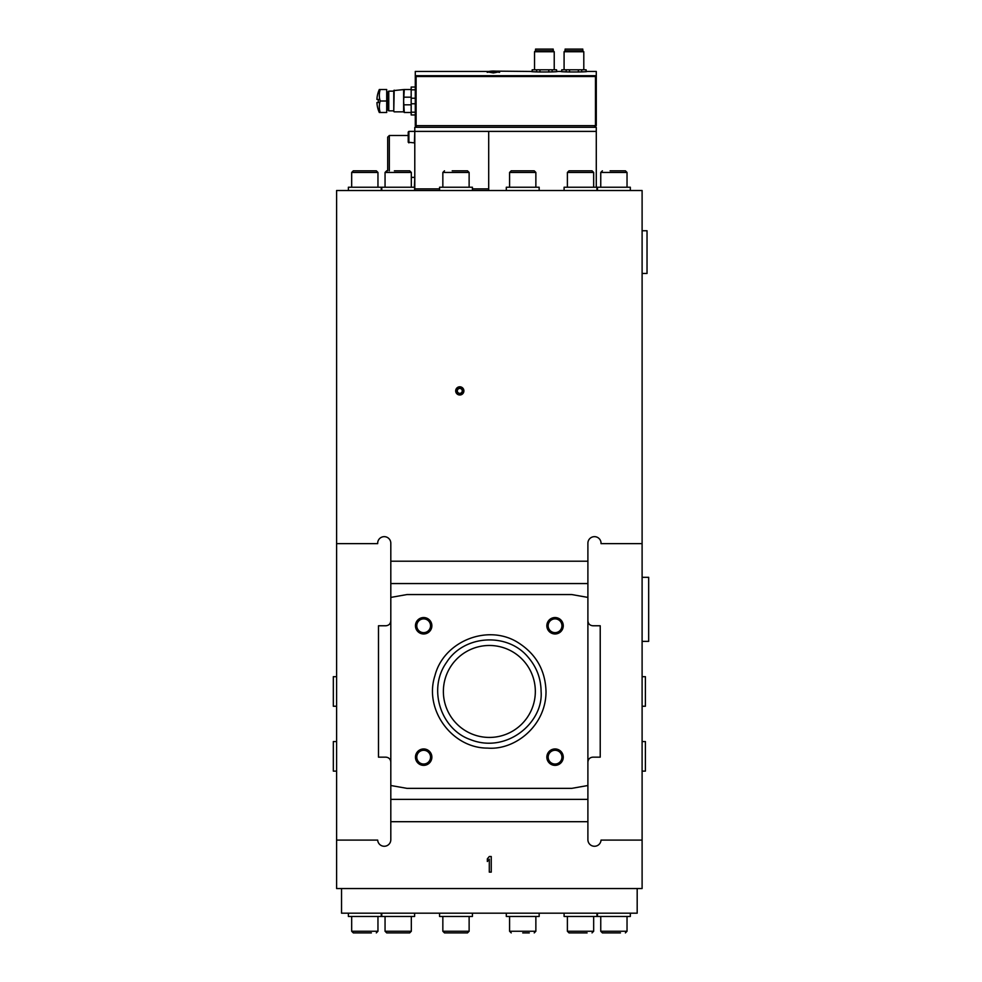 <?xml version="1.0" encoding="UTF-8"?>
<svg xmlns="http://www.w3.org/2000/svg" width="982" height="982" viewBox="0 0 982 982"><rect width="100%" height="100%" fill="white"/><g stroke="black" fill="none" stroke-linecap="round" stroke-linejoin="round"><path stroke-width="1.47" d="M587.899 620.833L587.899 597.412L571.733 594.552L406.99 594.552L390.811 597.412L390.811 785.514L406.99 788.362L571.733 788.362L587.899 785.514L587.899 762.081C588.206 759.098 589.851 757.453 592.833 757.159L600.223 757.159L600.223 625.767L592.833 625.767C589.851 625.46 588.206 623.828 587.899 620.833L587.899 762.081M563.263 625.767A8.212 8.212 0 0 0 550.951 618.648A8.212 8.212 0 0 0 550.951 632.874A8.212 8.212 0 0 0 563.263 625.767M563.263 757.159A8.212 8.212 0 0 0 550.951 750.052A8.212 8.212 0 0 0 550.951 764.266A8.212 8.212 0 0 0 563.263 757.159M431.871 625.767A8.212 8.212 0 0 0 419.56 618.648A8.212 8.212 0 0 0 419.56 632.874A8.212 8.212 0 0 0 431.871 625.767M431.871 757.159A8.212 8.212 0 0 0 419.56 750.052A8.212 8.212 0 0 0 419.56 764.266A8.212 8.212 0 0 0 431.871 757.159M443.373 691.463A45.994 45.994 0 0 1 512.346 651.631A45.994 45.994 0 0 1 512.346 731.283A45.994 45.994 0 0 1 443.373 691.463M587.101 932.9L569.032 932.9L587.101 932.9M620.464 932.9L602.396 932.9L620.464 932.9M469.126 916.476L469.126 931.255L467.481 932.9L444.49 932.9L455.992 932.9M411.323 916.476L411.323 931.255L385.054 931.255L386.687 932.9L409.69 932.9L391.622 932.9M371.392 932.9L353.324 932.9L371.392 932.9M529.298 932.9L522.731 932.9M390.811 620.833C390.517 623.828 388.872 625.46 385.889 625.767L378.487 625.767L378.487 757.159L385.889 757.159C388.872 757.453 390.517 759.098 390.811 762.081M389.51 758.742L388.344 757.822M390.811 785.514L390.811 821.701L587.899 821.701L587.899 839.696A6.567 6.567 0 0 0 594.27 846.263A6.567 6.567 0 0 0 601.033 840.101L642.105 840.101L642.105 888.55L336.605 888.55L336.605 840.101L377.689 840.101A6.567 6.567 0 0 0 384.441 846.263A6.567 6.567 0 0 0 390.811 839.696L390.811 821.701M587.899 821.701L587.899 799.373L390.811 799.373M587.899 799.373L587.899 785.514M587.899 597.412L587.899 583.553L390.811 583.553L390.811 597.412M487.342 861.509L489.294 859.176L489.294 872.126L491.245 872.126L491.245 856.525L489.294 856.525L487.342 858.845L487.342 861.509M455.685 390.897A4.112 4.112 0 0 1 461.847 387.338A4.112 4.112 0 0 1 461.847 394.445A4.112 4.112 0 0 1 455.685 390.897M336.605 543.635L336.605 190.52L642.105 190.52L642.105 543.635L601.033 543.635A6.567 6.567 0 0 0 594.675 536.663A6.567 6.567 0 0 0 587.899 543.23L587.899 561.213L390.811 561.213L390.811 543.23A6.567 6.567 0 0 0 384.036 536.663A6.567 6.567 0 0 0 377.689 543.635L336.605 543.635L336.605 840.101M587.899 583.553L587.899 561.213M390.811 561.213L390.811 583.553M642.105 840.101L642.105 543.635M637.183 888.55L637.183 913.186L341.54 913.186L341.54 888.55M539.155 913.186L539.155 916.476L506.307 916.476L506.307 913.186M596.946 913.186L596.946 916.476L564.098 916.476L564.098 913.186M630.321 916.476L630.321 913.186L630.321 916.476L597.473 916.476L597.473 913.186M381.249 913.186L381.249 916.476L348.389 916.476L348.389 913.186L348.389 916.476M414.613 913.186L414.613 916.476L381.765 916.476L381.765 913.186M472.416 913.186L472.416 916.476L439.568 916.476L439.568 913.186M511.229 170.807L509.584 172.451L535.865 172.451L534.22 170.807L511.229 170.807L526.524 170.807M539.155 190.52L539.155 187.231L506.307 187.231L506.307 190.52M569.032 170.807L567.387 172.451L593.668 172.451L592.023 170.807L569.032 170.807L588.108 170.807M596.946 190.52L596.946 187.231L564.098 187.231L564.098 190.52M600.751 172.451L600.751 187.231L600.751 172.451L602.396 170.807L600.751 172.451L627.032 172.451L625.399 170.807L610.104 170.807M630.321 187.231L630.321 190.52L630.321 187.231L597.473 187.231L597.473 190.52M627.032 187.231L627.032 172.451L625.399 170.807L621.483 170.807M387.694 170.807L386.687 170.807L387.694 170.807L387.694 137.136L389.338 135.491L389.338 170.807M377.96 172.451L377.96 187.231L377.96 172.451L376.315 170.807L353.324 170.807L357.227 170.807L353.324 170.807L351.679 172.451L377.96 172.451L376.315 170.807L368.606 170.807M351.679 187.231L351.679 172.451L353.324 170.807L361.02 170.807M381.249 190.52L381.249 187.231L348.389 187.231L348.389 190.52L348.389 187.231M385.054 187.231L385.054 172.451L386.687 170.807L385.054 172.451L411.323 172.451L409.69 170.807L394.396 170.807M405.775 170.807L401.982 170.807M414.613 190.52L414.613 187.231L381.765 187.231L381.765 190.52M444.49 170.807L442.845 172.451L469.126 172.451L467.481 170.807L452.199 170.807M463.578 170.807L459.785 170.807M472.416 190.52L472.416 187.231L439.568 187.231L439.568 190.52M561.937 625.767A6.874 6.874 0 0 0 551.614 619.802A6.874 6.874 0 0 0 551.614 631.721A6.874 6.874 0 0 0 561.937 625.767M561.937 757.159A6.874 6.874 0 0 0 551.614 751.205A6.874 6.874 0 0 0 551.614 763.112A6.874 6.874 0 0 0 561.937 757.159M430.533 625.767A6.874 6.874 0 0 0 420.222 619.802A6.874 6.874 0 0 0 420.222 631.721A6.874 6.874 0 0 0 430.533 625.767M430.533 757.159A6.874 6.874 0 0 0 420.222 751.205A6.874 6.874 0 0 0 420.222 763.112A6.874 6.874 0 0 0 430.533 757.159M456.397 390.897A3.4 3.4 0 0 1 461.491 387.951A3.4 3.4 0 0 1 461.491 393.831A3.4 3.4 0 0 1 456.397 390.897M457.33 390.897A2.467 2.467 0 0 1 461.024 388.762A2.467 2.467 0 0 1 461.024 393.021A2.467 2.467 0 0 1 457.33 390.897M642.105 230.758L647.028 230.758L647.028 273.462L642.105 273.462M642.105 577.306L648.672 577.306L648.672 641.369L642.105 641.369M642.105 676.684L645.395 676.684L645.395 706.242L642.105 706.242M642.105 741.557L645.395 741.557L645.395 771.116L642.105 771.116M336.605 706.242L333.328 706.242L333.328 676.684L336.605 676.684M336.605 771.116L333.328 771.116L333.328 741.557L336.605 741.557M499.408 71.735L493.381 72.938L487.011 71.796C491.295 70.814 495.542 70.814 499.752 71.796M415.288 71.441L415.288 75.663L415.288 71.441L488.889 71.441M561.778 71.526L561.778 69.796L561.63 71.514L560.808 71.441C559.998 72.152 587.899 72.152 587.089 71.441L596.283 71.441L596.283 75.663L595.46 76.51L595.46 127.279M595.46 76.51L416.11 76.51L415.288 75.663L415.288 125.635L596.283 125.635L596.283 71.441M532.207 71.526L532.207 69.796L532.06 71.514L531.237 71.441C530.44 72.152 558.328 72.152 557.518 71.441L560.808 71.441M394.175 90.16L393.77 111.432L393.77 90.577L404.277 89.509L403.627 100.999L404.277 112.5L411.176 112.5M403.627 90.16L403.627 111.838L404.277 112.5M404.277 104.829L411.176 104.829M404.277 97.169L411.176 97.169M415.288 87.042L411.176 87.042L411.176 114.968L415.288 114.968M411.176 112.194L415.288 112.194M411.176 89.816L415.288 89.816M411.176 98.225L415.288 98.225M411.176 103.773L415.288 103.773M488.705 190.52L488.705 131.392L596.283 131.392L596.283 187.231M439.568 188.875L414.785 188.875L414.785 127.279L596.283 127.279L596.283 131.392M472.416 188.875L488.705 188.875M414.785 131.392L488.705 131.392M415.607 125.635L415.607 127.279M532.207 69.796L556.548 69.796L556.548 71.526M552.13 69.796L552.13 71.87M556.548 69.796L556.696 71.514M536.638 69.796L536.638 71.87M539.953 69.796L539.953 72.017M548.803 69.796L548.803 72.017M534.527 69.796L534.527 51.751L554.229 51.751L554.229 69.796M534.527 51.751L535.534 50.745L553.222 50.745L554.229 51.751M535.534 50.745L535.534 49.1L553.222 49.1L553.222 50.745M561.778 69.796L586.107 69.796L586.107 71.526M581.688 69.796L581.688 71.87M586.107 69.796L586.266 71.514M566.197 69.796L566.197 71.87M569.523 69.796L569.523 72.017M578.361 69.796L578.361 72.017M564.085 69.796L564.085 51.751L583.799 51.751L583.799 69.796M564.085 51.751L565.092 50.745L582.792 50.745L583.799 51.751M565.092 50.745L565.092 49.1L582.792 49.1L582.792 50.745M446.184 71.441L439.249 71.441M456.029 71.441L449.105 71.441M465.885 71.441L458.95 71.441M475.742 71.441L468.807 71.441M408.88 142.881L408.88 131.392L408.217 132.042L408.217 142.23L414.404 142.881L414.785 131.772M414.785 177.767L414.404 187.231M377.088 104.595L377.088 104.595A27.827 24.562 0 0 1 376.99 103.392A27.889 27.877 0 0 1 376.928 102.558L378.34 102.558A26.477 26.477 0 0 1 378.34 99.44L376.928 99.44A27.889 27.877 180 0 1 376.99 98.617A27.827 24.562 180 0 1 377.088 97.402L377.088 97.402M377.149 105.037A27.926 27.926 0 0 0 379.322 112.5L380.206 112.5A25.446 22.034 0 0 1 380.206 100.999A25.446 22.034 180 0 1 380.206 89.509L379.322 89.509A27.926 27.926 0 0 0 377.149 96.96M379.15 102.558L376.928 102.558M380.206 89.509L386.699 89.509L386.699 112.5L380.206 112.5M386.699 92.148L387.755 92.148L387.755 109.849L388.762 110.856L393.77 110.856M387.755 92.148L388.762 91.142L388.762 110.856M388.762 91.142L393.77 91.142M386.699 100.999L380.206 100.999M535.865 916.476L535.865 931.255L509.584 931.255L511.229 932.9L509.584 931.255L509.584 916.476M593.668 916.476L593.668 931.255L567.387 931.255L569.032 932.9L567.387 931.255L567.387 916.476M627.032 916.476L627.032 931.255L600.751 931.255L602.396 932.9L600.751 931.255L600.751 916.476L600.751 931.255M377.96 931.255L376.315 932.9L377.96 931.255L377.96 916.476L377.96 931.255L351.679 931.255L353.324 932.9L351.679 931.255L351.679 916.476M467.481 932.9L469.126 931.255L442.845 931.255L444.49 932.9L442.845 931.255L442.845 916.476M415.312 75.712L596.258 75.712M594.638 125.635L594.638 127.279M416.429 125.635L416.429 127.279M416.11 76.51L416.11 125.635M535.865 931.255L534.22 932.9L535.865 931.255M593.668 931.255L592.023 932.9L593.668 931.255M627.032 931.255L625.399 932.9L627.032 931.255M411.323 931.255L409.69 932.9L411.323 931.255M385.054 916.476L385.054 931.255L386.687 932.9M509.584 172.451L509.584 187.231M535.865 172.451L535.865 187.231M567.387 172.451L567.387 187.231M593.668 172.451L593.668 187.231M411.323 172.451L411.323 187.231M442.845 172.451L442.845 187.231M469.126 172.451L469.126 187.231M546.017 691.463C546.152 725.538 515.268 750.42 487.575 748.1C451.904 748.247 423.77 709.532 434.94 675.653C443.668 641.062 488.164 623.447 518.201 642.682C536.074 654.049 545.341 670.301 546.017 691.463M541.094 691.463C543.611 722.568 506.565 754.127 470.317 739.569C441.053 729.43 427.379 689.106 446.565 662.384C463.897 634.802 507.51 632.064 528.169 657.24C536.638 667.085 540.947 678.488 541.094 691.463M494.069 71.121L531.237 71.441M404.277 89.509L411.176 89.509M389.338 135.491L408.217 135.491M394.175 111.838L403.627 111.838M493.921 71.109L492.731 71.121M487.195 72.337L493.381 71.355L499.568 72.337M408.88 131.392L414.404 131.392M411.323 177.374L414.404 177.374M386.699 109.849L387.755 109.849"/></g></svg>
